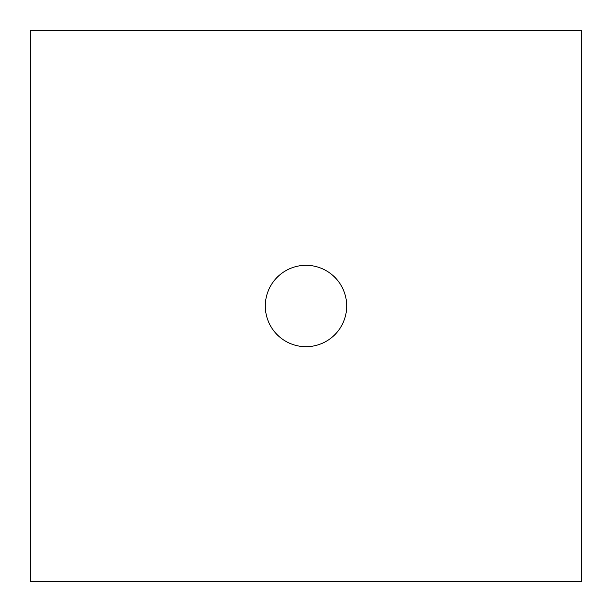 <?xml version="1.0" encoding="UTF-8"?>
<svg xmlns="http://www.w3.org/2000/svg" width="612" height="612" viewBox="0 0 612 612"><rect width="100%" height="100%" fill="white"/><g stroke="black" fill="none" stroke-linecap="round" stroke-linejoin="round"><path stroke-width="0.92" d="M346.683 306A40.683 40.683 0 0 1 306 346.683A40.683 40.683 0 0 1 265.317 306A40.683 40.683 0 0 1 306 265.317A40.683 40.683 0 0 1 346.683 306M581.4 30.6L30.6 30.6L30.6 581.4L581.4 581.4L581.4 30.6"/></g></svg>
